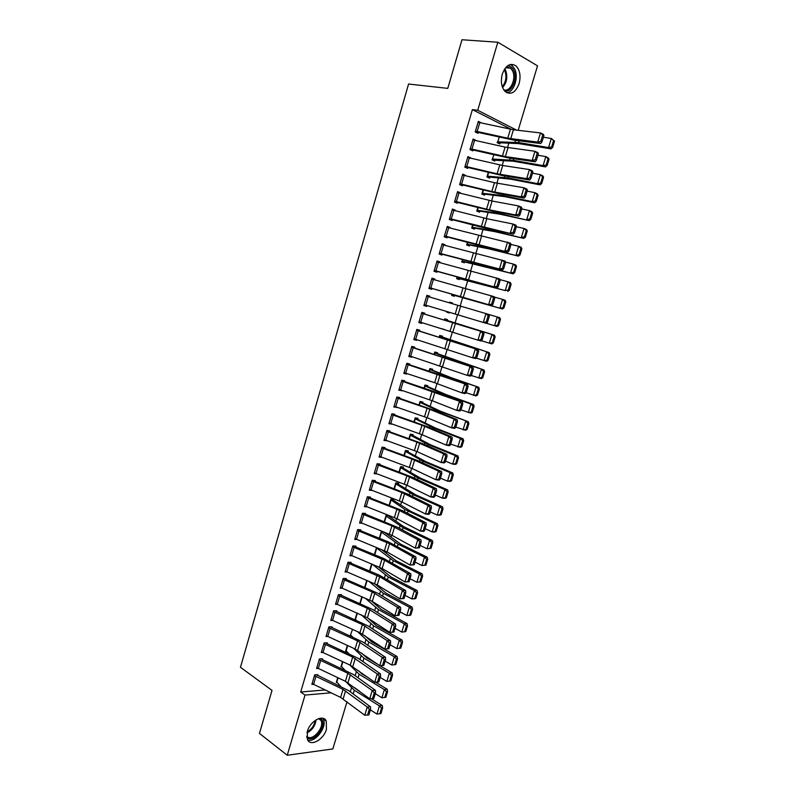 <?xml version="1.0" encoding="UTF-8"?>
<svg xmlns="http://www.w3.org/2000/svg" width="795" height="795" viewBox="0 0 795 795"><rect width="100%" height="100%" fill="white"/><g stroke="black" fill="none" stroke-linecap="round" stroke-linejoin="round"><path stroke-width="1.19" d="M307.307 731.529C310.08 720.986 323.187 713.89 326.268 721.055L326.447 729.244C323.734 739.648 310.597 746.962 307.456 739.608L307.307 731.529M502.281 74.124C505.849 65.091 510.469 62.388 516.134 66.025C519.97 70.258 520.964 76.111 519.115 83.594C515.538 92.667 510.887 95.321 505.153 91.544C501.426 87.351 500.472 81.547 502.281 74.124M376.591 585.388L376.79 584.732M381.391 569.359L381.719 568.256M386.191 553.29L386.658 551.73M391.021 537.172L391.617 535.144M395.85 521.003L396.596 518.519M400.71 504.775L401.584 501.834M405.569 488.508L406.593 485.089M410.459 472.18L411.621 468.295M415.348 455.813L416.659 451.451M420.267 439.387L421.708 434.547M425.196 422.91L426.786 417.594M430.135 406.384L431.874 400.581M435.094 389.798L436.972 383.508M440.072 373.163L442.099 366.386M445.061 356.478L447.237 349.214M450.069 339.743L452.385 331.982M455.088 322.959L457.562 314.691M460.156 306.025L462.65 297.668M465.343 288.655L467.708 280.744M470.56 271.224L472.786 263.771M475.788 253.734L477.884 246.738M481.045 236.185L482.992 229.646M486.302 218.585L488.12 212.504M491.588 200.926L493.268 195.312M496.885 183.208L498.425 178.06M502.202 165.43L503.603 160.749M507.538 147.592L508.79 143.388M346.978 701.806L332.847 748.95L287.253 755.25L305.022 695.078L331.038 692.823M287.253 755.25L259.458 733.417L272.019 690.398L240.458 667.283L408.58 84.022L447.784 88.384L461.984 39.75L497.819 42.234L537.519 65.826L518.191 130.32M341.9 666.876L340.926 666.935L342.526 661.589L341.164 666.16M319.163 659.731L347.852 673.256L372.229 690.517L375.488 690.388L353.626 674.617L322.7 659.8L322.502 658.757L319.401 658.926L316.569 668.496L318.02 668.406M351.301 635.632L350.247 635.672L352.503 629.392M331.714 627.623L331.952 626.818L328.872 626.897L326.02 636.527L327.62 636.477M360.413 603.862L359.887 603.425L361.884 596.697L359.807 603.594M341.224 595.485L341.462 594.68L338.402 594.67L335.53 604.359L337.328 604.349M371.623 563.933L369.516 571.029L371.653 563.943M345.338 571.178L347.773 563.069L379.682 576.753L402.439 590.397L405.649 590.536L378.977 574.994L351.241 563.367L351.032 562.343L347.981 562.244L345.1 571.993L347.137 572.042M381.848 531.13L379.275 538.245M384.084 532.024L400.849 544.257L427.193 557.166L427.73 559.263L426.647 559.263L424.868 565.136L425.951 565.126L427.73 559.263M354.977 538.603L357.412 530.434L389.58 543.681L412.645 556.589L415.835 556.818L388.815 542.091L360.88 530.822L360.662 529.798L357.631 529.609L354.729 539.417L357.074 539.547M393.614 500.075L393.853 499.27L390.971 499.002L389.113 505.262M367.101 497.591L396.874 509.217L422.91 522.554L426.09 522.881L402.697 510.748L370.569 498.077L370.361 497.054L367.34 496.766L364.428 506.644L367.161 506.872M403.224 467.867L403.463 467.053L400.601 466.695L399.001 472.071M379.861 464.926L380.109 464.101L377.118 463.724L374.177 473.661L377.198 473.939M410.24 434.348L412.913 435.461L413.132 434.646L410.29 434.189L408.958 438.661M384.243 439.635L386.728 431.307L416.918 442.129L443.65 453.816L446.79 454.333L422.761 443.729L389.699 431.784L389.928 430.94L386.946 430.463L383.995 440.46L387.036 440.688M419.939 401.813L422.642 402.856L422.861 402.031L420.038 401.485L418.975 405.043M399.557 398.404L399.805 397.57L396.844 396.993L393.873 407.06L396.944 407.229M432.401 370.033L432.649 369.208L429.847 368.572L429.062 371.205M409.495 364.826L409.743 363.981L406.802 363.315L403.81 373.441L406.752 374.077L406.911 373.561M439.506 336.126L442.278 337.02L442.497 336.186L439.715 335.45L439.208 337.15M414.066 338.759L416.6 330.273L478.361 349.81L419.522 331.038L419.74 330.183L416.828 329.418L413.817 339.604L416.739 340.349L416.938 339.674M449.632 302.15L452.415 302.965L449.642 302.13L449.423 302.865M452.415 302.965L452.196 303.68M449.622 312.316L449.433 312.952L446.661 312.147L446.85 311.491M426.905 295.323L429.817 296.167L426.915 295.303L423.884 305.558L426.786 306.393L427.034 305.568M429.817 296.167L429.568 297.012M456.837 277.982L459.659 278.747L459.391 279.572L456.628 278.677L457.125 277.028M437.002 261.167L439.943 261.933L437.071 260.959L434.01 271.284L436.902 272.228L437.151 271.373M439.943 261.933L439.744 262.628M469.656 245.148L469.408 245.993L466.665 244.989L467.45 242.366L466.923 244.145M447.168 226.804L450.139 227.479L447.287 226.406L444.216 236.791L447.078 237.844L447.327 236.98L444.365 236.274M450.139 227.479L449.98 228.026M479.743 211.351L479.484 212.195L476.771 211.092L477.855 207.475M457.393 192.211L460.404 192.807L457.572 191.625L454.472 202.079L457.324 203.232L457.572 202.367M489.889 177.335L489.631 178.179L486.938 176.987L488.319 172.356L487.186 176.132M467.689 157.39L470.739 157.897L467.917 156.615L464.807 167.139L467.629 168.401L467.887 167.526L464.856 166.99M500.095 143.1L499.836 143.955L497.163 142.653L518.668 143.607L550.975 148.874L548.56 147.552L518.608 142.563L497.422 141.798M497.451 141.798L497.163 142.653M480.021 122.619L481.134 122.768L478.342 121.377L475.201 131.97L478.004 133.331L478.272 132.457L475.321 132.03M511.433 129.446L472.399 109.611L300.709 691.998L325.056 689.961M473.095 150.017L508.353 157.937L535.154 161.792L532.183 160.421L534.936 151.279L505.083 147.115L472.886 139.91L475.927 140.367L473.124 139.026L469.994 149.589L472.806 150.891L473.065 150.017L470.014 149.53M492.065 159.755L495.007 160.242L494.728 161.097L492.045 159.845L493.953 154.796M462.531 174.83L465.562 175.377L462.74 174.145L459.629 184.639L462.461 185.841L462.72 184.967L459.709 184.39M484.801 194.368L484.553 195.212L481.85 194.069L483.072 189.945M452.276 209.532L455.267 210.168L452.415 209.045L449.334 219.47L452.186 220.563L452.444 219.698L449.463 219.032M474.685 228.274L474.436 229.119L471.713 228.076L472.647 224.945M442.08 244.015L445.031 244.741L442.169 243.707L439.108 254.072L441.98 255.066L442.229 254.201M445.031 244.741L444.852 245.357M464.638 261.972L464.389 262.807L461.647 261.863L462.65 259.826M431.953 278.27L434.875 279.085L431.983 278.161L428.942 288.446L431.834 289.34L432.083 288.486M434.875 279.085L434.646 279.85M454.601 285.494L457.393 286.27L454.581 285.564M454.651 295.452L454.402 296.287L451.64 295.442L451.987 294.269M421.608 313.24L483.688 332.181L424.54 314.065L424.769 313.2L421.867 312.385L418.836 322.611L421.757 323.396L421.976 322.651M447.197 320.435L447.446 319.6L444.673 318.815L444.425 319.65M444.484 329.547L441.722 328.703M411.562 347.236L473.055 367.37L414.513 347.962L414.732 347.107L411.81 346.391L408.799 356.548L411.74 357.243L411.909 356.647M437.32 353.556L437.568 352.722L434.766 352.036L434.12 354.202M404.516 381.64L404.764 380.805L401.813 380.179L398.832 390.275L401.912 390.425M424.808 385.466L427.531 386.479L427.75 385.645L424.928 385.048L424.013 388.149L424.689 385.873M394.608 415.109L394.857 414.274L391.885 413.758L388.924 423.785L391.985 423.993M417.743 419.174L417.991 418.359L415.159 417.862L413.957 421.877M381.779 447.953L411.88 458.983L438.442 471.087L441.593 471.554L417.723 460.563L384.79 448.38L385.009 447.545L382.027 447.118L379.076 457.085L382.107 457.344M408.054 451.689L408.292 450.874L405.44 450.467L403.969 455.386M371.981 481.094L401.863 492.532L428.068 505.451L431.238 505.829L407.686 494.073L375.449 481.621L375.23 480.597L372.219 480.269L369.297 490.177L372.289 490.475M398.414 483.996L398.653 483.191L395.781 482.873L394.052 488.687L395.542 483.678M365.263 514.266L365.501 513.451L362.48 513.212L359.569 523.06L362.093 523.229M388.556 515.259L386.181 515.081L384.184 521.778M389.033 515.448L388.834 516.104L403.741 526.668L432.271 540.421L432.818 542.488L431.745 542.468L429.956 548.351L431.029 548.361L432.818 542.488M350.148 554.92L352.583 546.781L384.621 560.236L407.537 573.523L410.737 573.702L383.886 558.567L356.051 547.119L355.842 546.095L352.801 545.946L349.909 555.735L352.086 555.814M376.532 547.477L374.385 554.662L376.433 547.894L393.197 560.644L419.422 573.901L422.135 573.861L422.652 575.987L421.569 576.007L419.8 581.851L420.883 581.831L422.652 575.987M344.464 580.042L342.059 588.151L340.568 587.406L342.963 579.307L372.169 591.887L397.361 607.221L400.581 607.31L377.963 593.328L346.451 579.565L346.242 578.531L343.182 578.482L340.31 588.201L342.218 588.221M366.734 580.34L364.647 587.336L366.763 580.35M336.464 611.574L336.702 610.769L333.622 610.808L330.77 620.468L332.459 620.438M356.021 619.941L355.305 619.951M356.657 620.547L355.186 619.186L357.025 613.005L354.977 619.802M325.374 644.546L323.009 652.556L321.548 651.751L323.913 643.751L352.682 657.077L377.228 673.971L380.477 673.882L358.466 658.459L327.421 643.851L327.212 642.807L324.122 642.936L321.289 652.536L322.81 652.466M346.59 651.274L345.577 651.324L347.335 645.441M317.563 675.442L317.791 674.647L314.681 674.866L311.869 684.406L313.25 684.296M337.219 682.438L336.295 682.507L337.726 677.688L336.524 681.732M300.709 691.998L305.022 695.078M472.399 109.611L477.725 110.286L497.819 42.234M516.611 130.142L477.725 110.286M423.894 305.519L426.786 306.393M446.671 312.117L449.433 312.952M418.876 322.482L421.757 323.396M443.024 329.1L444.475 329.557M413.877 339.385L416.739 340.349M408.898 356.24L411.74 357.243M403.93 373.044L406.752 374.077M398.971 389.788L401.783 390.872M394.042 406.484L396.834 407.597M389.123 423.129L391.895 424.282M384.214 439.715L386.976 440.907M379.821 456.469L382.067 457.483M376.333 473.611L377.178 474.009M475.47 131.086L478.103 122.261L513.401 129.764L540.471 132.934L543.432 134.385L543.909 135.538L542.727 134.961L540.779 141.391L541.961 141.957L543.909 135.538M475.49 131.095L507.757 138.191L537.708 142.116L540.67 143.537L513.689 140.109L478.292 132.457M540.779 141.391L537.708 142.116L540.471 132.934L542.727 134.961M540.67 143.537L541.961 141.957M551.66 146.916L552.614 147.443L554.542 141.103L553.578 140.566L551.66 146.916L548.56 147.552L551.313 138.489L543.392 137.227M553.578 140.566L551.313 138.489L554.542 141.103M552.614 147.443L550.975 148.874M537.181 153.306L534.936 151.279L537.907 152.67L538.374 153.862L537.181 153.306L535.244 159.715L536.436 160.262L538.374 153.862M470.262 148.705L505.372 156.595L532.183 160.421L535.244 159.715M535.154 161.792L536.436 160.262M467.659 157.489L502.708 165.509L529.42 169.554L532.402 170.895L532.849 172.127L531.656 171.591L529.728 177.981L530.921 178.507L532.849 172.127M467.689 157.499L465.095 166.264L497.114 173.807L526.678 178.676L529.659 179.988L503.026 175.695L467.917 167.526M529.728 177.981L526.678 178.676L529.42 169.554L531.656 171.591M529.659 179.988L530.921 178.507M495.007 160.242L513.381 161.226L545.509 166.9L543.084 165.638L513.292 160.292L492.681 159.04M546.165 165.012L547.139 165.519L549.057 159.199L548.083 158.692L546.165 165.012L543.084 165.638L545.817 156.605L537.957 155.244M548.083 158.692L545.817 156.605L548.232 157.887L549.057 159.199M547.139 165.519L545.509 166.9M486.987 176.808L510.469 179.143L540.063 184.867L537.629 183.665L507.995 177.951L487.216 176.132M540.699 183.049L541.673 183.536L543.581 177.235L542.617 176.748L540.699 183.049L537.629 183.665L540.352 174.661L532.531 173.201M542.617 176.748L540.352 174.661L542.776 175.884L543.581 177.235M541.673 183.536L540.063 184.867M507.399 65.935C510.062 65.776 512.169 67.227 513.699 70.308C518.062 78.645 511.414 93.502 504.487 90.839M503.682 89.746C510.132 92.767 516.68 78.755 512.527 70.854L510.638 68.201L506.355 66.859M506.952 92.806C514.077 91.902 518.867 77.234 514.683 69.085L512.318 65.776L510.281 64.474M501.347 80.474L501.913 75.535M320.246 718.233L320.802 718.61C328.216 723.847 314.065 743.772 307.109 737.79L306.791 737.521M306.661 736.289L307.089 736.677C312.654 741.616 324.936 727.018 320.902 720.35L319.083 718.491M307.685 740.036C315.456 743.027 327.689 726.312 323.207 718.948L322.83 718.302M462.481 175.019L494.46 182.681L523.925 187.769L526.916 189.061L527.353 190.333L526.151 189.816L524.233 196.186L525.435 196.683L527.353 190.333M459.888 183.764L491.817 191.535L521.182 196.862L524.183 198.114L497.73 193.404L462.75 184.977M524.233 196.186L521.182 196.862L523.925 187.769L526.151 189.816M524.183 198.114L525.435 196.683M459.003 192.877L456.419 201.602L454.76 201.214L457.334 192.499L492.085 201.016L518.449 205.925L521.45 207.157L521.868 208.469L520.665 207.982L518.757 214.322L519.96 214.809L521.868 208.469M454.581 201.741L492.443 211.053L518.728 216.19L515.716 214.988L518.449 205.925L520.665 207.982M456.419 201.602L489.432 209.86L515.716 214.988L518.757 214.322M518.728 216.19L519.96 214.809M481.919 193.801L505.203 196.693L534.628 202.775L532.183 201.632L502.718 195.56L482.098 193.215L483.102 189.945M535.254 201.026L536.228 201.483L538.135 195.212L537.162 194.745L535.254 201.026L532.183 201.632L534.906 192.658L527.115 191.108M537.162 194.745L534.906 192.658L537.341 193.821L538.135 195.212M536.228 201.483L534.628 202.775M476.871 210.745L499.956 214.183L529.222 220.622L497.451 213.11L477.02 210.248M529.818 218.943L530.802 219.38L532.7 213.12L531.716 212.682L529.818 218.943L526.757 219.539L529.47 210.595L521.729 208.946M531.716 212.682L529.47 210.595L531.925 211.699L532.7 213.12M530.802 219.38L529.222 220.622M452.156 209.91L486.798 218.685L512.994 224.021L516.005 225.204L516.412 226.555L515.2 226.078L513.292 232.398L514.504 232.865L516.412 226.555M449.592 218.595L513.282 234.197L487.176 228.642L452.474 219.708M513.292 232.398L510.271 233.044L512.994 224.021L515.2 226.078M513.282 234.197L514.504 232.865M471.842 227.628L494.719 231.623L523.826 238.411L492.204 230.6L471.991 227.231L472.667 224.955M524.412 236.801L525.396 237.208L527.284 230.977L526.3 230.56L524.412 236.801L521.351 237.387L524.054 228.473L516.353 226.734M526.3 230.56L524.054 228.473L526.519 229.517L527.284 230.977M525.396 237.208L523.826 238.411M444.465 235.926L447.058 227.281L510.569 243.181L510.966 244.572L509.754 244.125L507.856 250.425L509.068 250.862L510.966 244.572M444.494 235.936L507.866 252.144L481.929 246.172L447.356 236.98M507.856 250.425L504.835 251.051L507.548 242.058L509.754 244.125M507.866 252.144L509.068 250.862M466.824 244.472L489.501 248.994L518.449 256.139L486.977 248.04L466.943 244.154M519.016 254.599L520.01 254.986L521.888 248.765L520.894 248.378L519.016 254.599L515.965 255.175L518.658 246.291L510.927 244.433M520.894 248.378L518.658 246.291L521.142 247.275L521.888 248.765M520.01 254.986L518.449 256.139M439.357 253.208L441.941 244.582L505.153 261.098L505.541 262.529L504.328 262.102L502.43 268.382L503.642 268.799L505.541 262.529M439.287 253.456L502.46 270.042L499.419 268.988L502.122 260.025L504.328 262.102M439.387 253.217L499.419 268.988L502.43 268.382M502.46 270.042L503.642 268.799M461.825 261.247L513.093 273.808L481.76 265.411L462.263 261.108M513.63 272.337L514.633 272.695L516.511 266.504L515.518 266.136L513.63 272.337L510.599 272.904L513.282 264.049L505.411 262.052M515.518 266.136L513.282 264.049L515.776 264.983L516.511 266.504M514.633 272.695L513.093 273.808M436.813 261.823L499.767 278.966L500.135 280.426L498.912 280.019L497.024 286.279L498.246 286.677L500.135 280.426M434.219 270.578L497.074 287.87L494.023 286.876L496.716 277.942L498.912 280.019M436.833 261.833L434.289 270.429L494.023 286.876L497.024 286.279M497.074 287.87L498.246 286.677M459.659 278.747L505.242 290.572L456.887 277.833M508.273 290.016L509.277 290.354L511.145 284.183L510.151 283.835L508.273 290.016L505.242 290.572L507.916 281.748L499.926 279.611M510.151 283.835L507.916 281.748L510.42 282.623L511.145 284.183M509.277 290.354L507.757 291.417M431.725 279.015L494.391 296.764L494.738 298.264L493.516 297.877L491.638 304.117L492.86 304.495L494.738 298.264M429.171 287.651L491.708 305.638L488.647 304.694L491.33 295.79L493.516 297.877M431.755 279.025L429.221 287.601L488.647 304.694L491.638 304.117M491.708 305.638L492.86 304.495M451.868 294.657L502.43 308.977L452.007 294.279M502.937 307.635L503.941 307.953L505.809 301.802L504.795 301.474L502.937 307.635L499.906 308.182L502.579 299.387L494.47 297.121M504.795 301.474L502.579 299.387L505.093 300.202L505.809 301.802M503.941 307.953L502.43 308.977M424.132 304.704L426.686 296.157L489.024 314.502L489.372 316.042L488.14 315.685L486.272 321.896L487.494 322.253L489.372 316.042M487.494 322.253L486.351 323.346L483.29 322.462L485.964 313.588L488.14 315.685M424.162 304.714L483.29 322.462L486.272 321.896M498.624 325.493L500.482 319.361L499.469 319.063L497.61 325.205L498.624 325.493L497.133 326.467L486.421 323.287M497.61 325.205L494.589 325.741L497.253 316.966L489.044 314.562M499.469 319.063L497.253 316.966L499.777 317.732L500.482 319.361M424.54 314.065L421.628 313.16M482.148 339.952L481.025 341.005L477.944 340.161L480.617 331.316L482.784 333.423L480.915 339.614L482.148 339.952L484.016 333.771L482.784 333.423M421.638 313.24L419.114 321.766L477.944 340.161L480.915 339.614M484.016 333.771L483.688 332.181M493.317 342.973L495.176 336.861L494.152 336.583L492.304 342.705L493.317 342.973L491.847 343.907L481.323 340.727M492.304 342.705L489.293 343.231L491.946 334.496L444.445 319.66M494.152 336.583L491.946 334.496L494.48 335.202L495.176 336.861M444.445 319.58L494.48 335.202M419.522 331.038L416.62 330.094M476.821 357.591L475.708 358.595L472.618 357.81L475.281 348.995L477.447 351.102L475.579 357.273L476.821 357.591L478.679 351.43L477.447 351.102M414.086 338.769L472.618 357.81L475.579 357.273M478.679 351.43L478.361 349.81M488.031 360.403L489.879 354.312L488.865 354.053L487.007 360.155L488.031 360.403L486.57 361.288L476.235 358.118M439.228 337.159L439.486 336.295L489.203 352.612L489.879 354.312M442.278 337.02L489.203 352.612M487.007 360.155L484.016 360.672L486.649 351.956L488.865 354.053M414.513 347.962L411.631 346.978M471.505 375.18L470.411 376.134L467.311 375.399L469.964 366.604L472.121 368.721L470.262 374.882L471.505 375.18L473.363 369.029L472.121 368.721M411.581 347.246L409.077 355.713L467.311 375.399L470.262 374.882M473.363 369.029L473.055 367.37M482.764 377.774L484.612 371.702L483.579 371.464L481.74 377.546L482.764 377.774L481.323 378.619L471.177 375.469M434.527 352.871L453.389 359.996L483.946 369.963L484.612 371.702M434.597 352.622L483.946 369.963M481.74 377.546L478.749 378.052L481.382 369.367L483.579 371.464M406.553 364.16L467.768 384.879L443.093 375.846L406.652 363.812M466.208 392.7L465.135 393.614L462.024 392.919L464.668 384.164L466.824 386.291L464.966 392.422L466.208 392.7L468.066 386.569L466.824 386.291M406.583 364.17L404.079 372.607L434.676 382.713L462.024 392.919L464.966 392.422M468.066 386.569L467.768 384.879M477.517 395.085L479.355 389.033L478.322 388.815L476.483 394.877L477.517 395.085L476.086 395.89L466.138 392.76M429.598 369.397L448.281 377.009L478.699 387.254L479.355 389.033M429.697 369.069L450.894 377.565L478.699 387.254M476.483 394.877L473.502 395.373L476.125 386.718L478.322 388.815M401.564 381.024L462.501 402.33L437.985 392.899L401.694 380.586M460.931 410.16L459.868 411.035L456.757 410.389L459.391 401.664L461.537 403.79L459.689 409.912L460.931 410.16L462.779 404.059L461.537 403.79M401.594 381.034L399.1 389.441L432.331 400.76L456.757 410.389L459.689 409.912M462.779 404.059L462.501 402.33M472.29 412.337L474.118 406.305L473.075 406.116L471.246 412.148L472.29 412.337L470.869 413.102L461.001 409.952M471.246 412.148L468.275 412.645L470.878 404.019L443.193 393.972L424.709 385.883M473.075 406.116L470.878 404.019L473.472 404.496L474.118 406.305M427.531 386.479L445.826 394.479L473.472 404.496M394.121 406.215L396.625 397.848L427.044 408.262L454.124 419.104L457.244 419.72L432.897 409.902L396.755 397.311M455.674 427.571L454.631 428.396L451.5 427.809L454.124 419.104L456.26 421.241L454.422 427.332L455.674 427.571L457.513 421.489L456.26 421.241M394.141 406.225L427.243 417.772L451.5 427.809L454.422 427.332M457.513 421.489L457.244 419.72M467.072 429.538L468.891 423.516L467.848 423.347L466.029 429.37L467.072 429.538L465.671 430.254L455.823 427.074M418.995 405.053L419.82 402.31L438.125 410.876L468.265 421.688L468.891 423.516M422.642 402.856L440.758 411.333L468.265 421.688M466.029 429.37L463.058 429.857L465.661 421.251L467.848 423.347M391.647 414.592L421.976 425.226L448.877 436.495L452.007 437.051L427.819 426.845L391.826 413.976M450.437 444.922L449.404 445.707L446.263 445.16L448.877 436.495L451.013 438.631L449.175 444.703L450.437 444.922L452.266 438.86L451.013 438.631M389.172 422.95L422.165 434.736L446.263 445.16L449.175 444.703M452.266 438.86L452.007 437.051M461.875 446.681L463.694 440.678L462.64 440.539L460.822 446.532L461.875 446.681L460.484 447.356L450.666 444.147M414.911 418.677L433.066 427.73L460.454 438.433L463.078 438.81L463.694 440.678M415.079 418.1L435.72 428.137L463.078 438.81M460.822 446.532L457.86 447.009L460.454 438.433L462.64 440.539M389.699 431.784L386.907 430.592M445.21 462.213L444.186 462.948L441.046 462.461L443.65 453.816L445.776 455.962L443.948 462.014L445.21 462.213L447.038 456.171L445.776 455.962M384.263 439.645L417.107 451.649L441.046 462.461L443.948 462.014M447.038 456.171L446.79 454.333M456.688 463.763L458.496 457.791L457.453 457.662L455.634 463.644L456.688 463.763L455.316 464.399L452.683 464.101L445.528 461.16M410.041 435.004L428.028 444.534L455.267 455.565L457.9 455.883L458.496 457.791M412.913 435.461L430.691 444.882L457.9 455.883M455.634 463.644L452.683 464.101L455.267 455.565L457.453 457.662M384.79 448.38L382.007 447.158M440.003 479.455L438.999 480.14L435.839 479.703L438.442 471.087L440.559 473.244L438.741 479.276L440.003 479.455L441.821 473.423L440.559 473.244M379.324 456.26L412.068 468.503L435.839 479.703L438.741 479.276M441.821 473.423L441.593 471.554M451.52 480.796L453.329 474.834L452.276 474.734L450.467 480.697L451.52 480.796L450.169 481.392L447.515 481.144L440.4 478.113M405.192 451.282L423.01 461.279L450.099 472.637L452.743 472.906L453.329 474.834M405.42 450.536L425.673 461.577L452.743 472.906M450.467 480.697L447.515 481.144L450.099 472.637L452.276 474.734M376.87 464.548L406.861 475.788L433.245 488.299L436.405 488.716L412.694 477.348L377.277 463.743M434.805 496.637L433.822 497.282L430.661 496.885L433.245 488.299L435.362 490.455L433.543 496.478L434.805 496.637L436.624 490.624L435.362 490.455M376.89 464.558L374.445 472.836L407.04 485.298L430.661 496.885L433.543 496.478M436.624 490.624L436.405 488.716M446.373 497.769L448.181 491.837L447.118 491.747L445.319 497.69L446.373 497.769L445.031 498.326L442.378 498.137L435.302 495.017M399.02 472.071L400.382 467.51L418.001 477.974L444.942 489.65L447.595 489.859L448.181 491.837M400.64 466.695L420.674 478.212L447.595 489.859M445.319 497.69L442.378 498.137L444.942 489.65L447.118 491.747M375.002 481.432L372.646 480.319M429.638 513.759L428.664 514.355L425.494 514.007L428.068 505.451L430.175 507.627L428.366 513.62L429.638 513.759L431.447 507.767L430.175 507.627M369.536 489.352L402.031 502.052L425.494 514.007L428.366 513.62M431.447 507.767L431.238 505.829M441.245 514.693L443.044 508.77L441.97 508.711L440.182 514.633L441.245 514.693L439.913 515.2L437.25 515.071L430.204 511.871M440.182 514.633L437.25 515.071L439.804 506.614L413.003 494.609L395.562 483.688M441.97 508.711L439.804 506.614L442.467 506.773L443.044 508.77M396.079 482.903L415.696 494.808L442.467 506.773M370.142 497.889L367.996 496.825M424.48 530.822L423.516 531.388L420.336 531.08L422.91 522.554L425.017 524.73L423.208 530.702L424.48 530.822L426.279 524.859L425.017 524.73M364.666 505.819L397.033 518.738L420.336 531.08L423.208 530.702M426.279 524.859L426.09 522.881M436.127 531.557L437.916 525.654L436.853 525.614L435.064 531.517L436.127 531.557L434.815 532.034L432.132 531.944L425.136 528.665M389.133 505.272L390.762 499.817L404.943 509.516L434.686 523.517L437.359 523.627L437.916 525.654M391.498 499.051L410.737 511.344L437.359 523.627M435.064 531.517L432.132 531.944L434.686 523.517L436.853 525.614M362.242 514.037L391.895 525.863L417.772 539.596L420.953 539.875L397.719 527.373L363.315 513.282M419.343 547.834L415.209 548.103L417.772 539.596L419.859 541.783L418.061 547.735L419.343 547.834L421.141 541.892L419.859 541.783M359.817 522.236L392.054 535.383L415.209 548.103L418.061 547.735M421.141 541.892L420.953 539.875M431.029 548.361L427.034 548.769L420.078 545.4M385.943 515.875L403.065 527.731L429.588 540.361L432.271 540.421M386.887 515.13L388.854 516.114M429.956 548.351L427.034 548.769L429.588 540.361L431.745 542.468M360.443 530.623L358.634 529.669M414.215 564.788L410.091 565.056L412.645 556.589L414.732 558.776L412.943 564.708L414.215 564.788L416.014 558.865L414.732 558.776M354.997 538.613L387.095 551.969L410.091 565.056L412.943 564.708M416.014 558.865L415.835 556.818M425.951 565.126L421.956 565.543L415.03 562.085M381.173 531.905L398.126 544.217L424.5 557.166L427.193 557.166M383.498 531.795L384.094 532.094M424.868 565.136L421.956 565.543L424.5 557.166L426.647 559.263M355.623 546.92L353.934 546.006M409.107 581.692L404.983 581.96L407.537 573.523L409.614 575.709L407.825 581.632L409.107 581.692L410.896 575.789L409.614 575.709M350.178 554.93L382.147 568.505L404.983 581.96L407.825 581.632M410.896 575.789L410.737 573.702M420.883 581.831L416.898 582.258L410.011 578.72M381.332 549.434L395.93 560.644L422.135 573.861M419.8 581.851L416.898 582.258L419.422 573.901L421.569 576.007M350.814 563.168L349.243 562.284M404.019 598.536L399.905 598.814L402.439 590.397L404.516 592.593L402.737 598.496L404.019 598.536L405.798 592.653L404.516 592.593M345.368 571.198L377.218 584.981L399.905 598.814L402.737 598.496M405.798 592.653L405.649 590.536M415.835 598.476L417.604 592.653L416.51 592.692L414.742 598.526L415.835 598.476L414.573 598.794L411.85 598.913L405.003 595.306M414.742 598.526L411.85 598.913L414.374 590.596L388.288 577.021L372.139 564.152M416.51 592.692L414.374 590.596L417.087 590.496L417.604 592.653M378.082 566.616L391.031 576.971L417.087 590.496M346.024 579.356L344.553 578.502M398.951 615.33L394.837 615.608L397.361 607.221L399.438 609.427L397.659 615.3L398.951 615.33L400.72 609.457L399.438 609.427M342.059 588.151L372.308 601.408L394.837 615.608L397.659 615.3M400.72 609.457L400.581 607.31M410.806 615.072L412.565 609.268L411.472 609.328L409.713 615.141L410.806 615.072L409.554 615.35L406.821 615.519L400.004 611.832M409.713 615.141L406.821 615.519L409.336 607.221L383.389 593.348L368.701 581.175M411.472 609.328L409.336 607.221L412.068 607.082L412.565 609.268M374.644 583.689L386.141 593.249L412.068 607.082M339.674 596.25L337.279 604.329L335.788 603.564L338.183 595.495L367.27 608.264L392.303 623.986L395.532 624.035L373.064 609.695L339.863 594.68M393.893 632.065L389.779 632.353L392.303 623.986L394.37 626.202L392.601 632.055L393.893 632.065L395.662 626.212L394.37 626.202M337.279 604.329L367.409 617.794L389.779 632.353L392.601 632.055M395.662 626.212L395.532 624.035M405.788 631.618L407.537 625.834L406.444 625.913L404.685 631.707L405.788 631.618L401.803 632.075L395.026 628.308M404.685 631.707L401.803 632.075L404.307 623.807L378.5 609.626L365.114 598.088M406.444 625.913L404.307 623.807L407.05 623.608L407.537 625.834M371.166 600.762L381.272 609.477L407.05 623.608M333.383 611.613L362.391 624.582L387.264 640.7L390.494 640.7L368.184 626.003L335.182 610.789M388.854 648.75L384.75 649.038L387.264 640.7L389.321 642.917L387.553 648.76L388.854 648.75L390.613 642.917L389.321 642.917M331.008 619.663L359.956 632.731L384.75 649.038L387.553 648.76M390.613 642.917L390.494 640.7M400.789 648.104L402.528 642.34L401.435 642.44L399.686 648.213L400.789 648.104L396.804 648.581L390.067 644.725M399.686 648.213L396.804 648.581L399.309 640.333L373.64 625.854L361.387 614.923M401.435 642.44L399.309 640.333L402.061 640.084L402.528 642.34M368.015 618.192L376.413 625.655L402.061 640.084M326.258 635.732L328.653 627.722L357.531 640.859L382.236 657.366L385.476 657.316L363.315 642.251L330.511 626.857M383.826 665.375L379.732 665.673L382.236 657.366L384.283 659.582L382.524 665.405L383.826 665.375L385.585 659.562L384.283 659.582M326.278 635.742L355.107 648.978L379.732 665.673L382.524 665.405M385.585 659.562L385.476 657.316M395.801 664.541L397.54 658.797L396.437 658.916L394.688 664.67L395.801 664.541L391.826 665.027L385.118 661.092M352.801 637.153L350.794 635.125M394.688 664.67L391.826 665.027L394.31 656.809L368.781 642.022L357.561 631.657M396.437 658.916L394.31 656.809L397.073 656.511L397.54 658.797M364.915 635.722L371.573 641.774L397.073 656.511M327.003 643.622L325.841 642.867M378.817 681.951L374.723 682.249L377.228 673.971L379.265 676.197L377.516 682.001L378.817 681.951L380.566 676.157L379.265 676.197M323.009 652.556L350.267 665.177L374.723 682.249L377.516 682.001M380.566 676.157L380.477 673.882M389.719 681.077L390.832 680.927L392.571 675.203L391.458 675.343L389.719 681.077L386.857 681.424L380.189 677.41M348.866 653.679L345.815 650.548L347.355 645.451M386.857 681.424L389.341 673.236L363.951 658.151L353.636 648.313M391.458 675.343L389.341 673.236L392.114 672.888L392.571 675.203M361.646 653.152L366.743 657.853L378.45 664.789M379.94 665.663L392.114 672.888M322.283 659.562L321.18 658.826M373.829 698.477L369.735 698.775L372.229 690.517L374.266 692.753L372.517 698.537L373.829 698.477L375.578 692.703L374.266 692.753M319.183 659.741L316.827 667.721L345.437 681.315L369.735 698.775L372.517 698.537M375.578 692.703L375.488 690.388M384.76 697.434L385.873 697.265L387.612 691.551L386.499 691.71L384.76 697.434L381.908 697.771L375.28 693.677M344.861 670.125L341.184 666.17M381.908 697.771L384.382 689.603L359.131 674.22L349.641 664.888M386.499 691.71L384.382 689.603L387.165 689.205L387.612 691.551M358.227 670.483L361.934 673.872L369.019 678.175M375.667 682.219L387.165 689.205M314.452 675.661L343.033 689.374L367.25 707.023L370.52 706.844L348.806 690.716L316.529 674.736M368.85 714.944L364.766 715.252L367.25 707.023L369.287 709.259L367.538 715.023L368.85 714.944L370.589 709.19L369.287 709.259M312.097 683.611L340.628 697.414L364.766 715.252L367.538 715.023M370.589 709.19L370.52 706.844M379.821 713.731L380.944 713.542L382.663 707.848L381.55 708.027L379.821 713.731L376.969 714.059L370.381 709.895M340.807 686.502L336.543 681.742M376.969 714.059L379.434 705.92L354.322 690.239L345.587 681.385M381.55 708.027L379.434 705.92L382.236 705.473L382.663 707.848M354.679 687.715L360.085 691.69M371.354 698.706L382.236 705.473M510.43 129.247L507.757 138.191M513.401 129.764L510.718 138.718M479.802 122.569L477.189 131.413M518.608 142.563L519.145 140.804M515.021 142.176L515.567 140.347M497.809 141.838L499.23 137.088M472.886 139.91L470.282 148.705M505.083 147.115L502.42 156.029M508.045 147.661L505.372 156.595M474.575 140.238L471.972 149.043M499.767 164.923L497.114 173.807M502.708 165.509L500.045 174.403M469.368 157.837L466.774 166.622M513.292 160.292L513.769 158.712M509.724 159.835L510.211 158.205M507.995 177.951L508.412 176.57M504.457 177.434L504.885 175.993M487.574 176.182L488.687 172.445M504.755 68.807L505.58 70.208C507.886 76.807 506.882 82.591 502.579 87.559M502.271 86.734C506.077 81.845 506.892 76.4 504.716 70.397L504.269 69.562M316.062 719.853C315.277 725.835 312.246 730.178 306.959 732.891M307.208 731.877C311.61 729.323 314.283 725.497 315.217 720.409M462.501 175.029L459.917 183.774M494.46 182.681L491.817 191.535M497.382 183.287L494.728 192.161M464.181 175.387L461.587 184.142M489.173 200.37L486.53 209.204M492.085 201.016L489.432 209.86M502.718 195.56L503.076 194.358M499.2 194.974L499.568 193.732M482.486 193.274L483.449 190.035M477.05 210.248L477.875 207.475M497.451 213.11L497.759 212.086M493.953 212.464L494.271 211.41M477.407 210.317L478.222 207.565M452.186 209.92L449.622 218.605M483.897 218.009L481.273 226.804M486.798 218.685L484.155 227.499M453.846 210.307L451.272 219.003M492.204 230.6L492.453 229.765M488.736 229.894L488.995 229.03M472.339 227.3L473.015 225.045M478.65 235.588L476.026 244.353M481.531 236.294L478.898 245.079M448.708 227.688L446.144 236.353M486.977 248.04L487.176 247.374M483.529 247.265L483.728 246.589M467.291 244.234L467.818 242.465M473.413 253.108L470.799 261.853M476.275 253.853L473.661 262.608M443.58 245.009L441.026 253.645M478.342 264.586L478.491 264.089M468.195 270.578L465.592 279.284M471.047 271.343L468.434 280.069M438.472 262.271L435.928 270.886M456.906 277.843L457.145 277.038M457.254 277.932L457.493 277.127M462.988 287.979L460.394 296.664M465.83 288.784L463.227 297.479M433.384 279.482L430.84 288.068M457.801 305.33L455.217 313.985M460.623 306.164L458.029 314.83M428.306 296.634L425.772 305.191M452.633 322.631L450.059 331.257M455.446 323.486L452.862 332.131M423.248 313.737L420.724 322.263M447.486 339.863L444.912 348.468M450.278 340.757L447.704 349.373M418.2 330.78L415.686 339.286M439.565 337.259L439.824 336.404M442.348 357.044L439.784 365.621M445.13 357.969L442.557 366.555M413.181 347.773L410.667 356.249M434.149 354.212L434.547 352.871M449.95 359.34L450.099 358.833M434.487 354.322L434.875 352.99M437.23 374.177L434.676 382.713M439.993 375.121L437.439 383.687M408.173 364.706L405.669 373.153M429.081 371.215L429.618 369.407M448.082 377.675L448.281 377.009M444.812 376.472L445.021 375.787M429.419 371.325L429.956 369.526M432.132 391.249L429.578 399.766M434.885 392.223L432.331 400.76M403.174 381.59L400.68 390.007M442.944 394.807L443.193 393.972M439.695 393.555L439.953 392.69M424.361 388.268L425.037 386.012M427.044 408.262L424.51 416.749M429.787 409.276L427.243 417.772M398.196 398.414L395.711 406.811M437.826 411.89L438.125 410.876M434.597 410.588L434.905 409.544M419.333 405.162L420.138 402.449M391.667 414.602L389.192 422.96M421.976 425.226L419.442 433.682M424.699 426.259L422.165 434.736M393.237 415.189L390.762 423.556M413.986 421.887L414.93 418.687M432.719 428.912L433.066 427.73M429.509 427.551L429.876 426.339M414.314 422.006L415.258 418.836M416.918 442.129L414.404 450.566M419.631 443.203L417.107 451.649M388.288 431.914L385.823 440.251M408.978 438.671L410.071 435.014M427.621 445.876L428.028 444.534M424.441 444.475L424.858 443.083M409.306 438.79L410.389 435.163M381.799 447.963L379.344 456.27M411.88 458.983L409.375 467.39M414.583 460.076L412.068 468.503M383.359 448.579L380.894 456.896M403.999 455.396L405.221 451.292M422.552 462.789L423.01 461.279M419.382 461.329L419.859 459.768M404.327 455.515L405.539 451.441M406.861 475.788L404.357 484.165M409.554 476.911L407.04 485.298M378.44 465.194L375.985 473.482M417.494 479.653L418.001 477.974M414.354 478.143L414.871 476.404M399.348 472.2L400.7 467.679M372 481.104L369.566 489.362M401.863 492.532L399.358 500.88M404.536 493.685L402.031 502.052M373.541 481.76L371.096 490.018M412.456 496.458L413.003 494.609M409.326 494.897L409.902 492.989M394.399 488.826L395.88 483.857M367.121 497.6L364.696 505.829M396.874 509.217L394.38 517.545M399.527 510.4L397.033 518.738M368.651 498.266L366.217 506.504M407.428 513.202L408.034 511.195M404.327 511.592L404.943 509.516M389.461 505.401L391.07 499.985M362.262 514.047L359.837 522.245M391.895 525.863L389.421 534.16M394.549 527.065L392.054 535.383M363.782 514.723L361.357 522.931M384.214 521.788L385.972 515.885M402.419 529.897L403.065 527.731M399.338 528.248L400.014 525.992M384.532 521.918L386.281 516.074M386.946 542.448L384.472 550.716M389.58 543.681L387.095 551.969M358.933 531.13L356.508 539.318M379.304 538.255L381.193 531.915M397.43 546.543L398.126 544.217M394.36 544.833L395.085 542.419M379.622 538.384L381.501 532.103M381.998 558.974L379.533 567.223M384.621 560.236L382.147 568.505M354.093 547.487L351.678 555.645M392.452 563.138L393.197 560.644M389.411 561.379L390.186 558.796M374.733 554.801L376.731 548.083M377.078 575.461L374.614 583.679M379.682 576.753L377.218 584.981M349.273 563.794L346.868 571.923M387.493 579.674L388.288 577.021M384.472 577.866L385.287 575.123M369.854 571.168L371.971 564.082M372.169 591.887L369.715 600.076M374.763 593.209L372.308 601.408M382.544 596.161L383.389 593.348M379.543 594.302L380.417 591.391M364.994 587.485L367.081 580.489M367.27 608.264L364.826 616.433M369.854 609.606L367.409 617.794M377.615 612.597L378.5 609.626M374.634 610.689L375.558 607.619M360.175 603.644L362.202 596.836M333.413 611.633L331.028 619.683M362.391 624.582L359.956 632.731M364.965 625.963L362.52 634.112M334.894 612.398L332.509 620.458M372.696 628.974L373.64 625.854M369.735 627.026L370.709 623.787M355.474 619.404L357.343 613.144M357.531 640.859L355.107 648.978M360.085 642.261L357.651 650.389M330.124 628.497L327.749 636.527M367.797 645.302L368.781 642.022M364.855 643.304L365.879 639.905M352.682 657.077L350.267 665.177M355.226 658.508L352.801 666.607M362.918 661.579L363.951 658.151M359.996 659.532L361.059 655.974M346.123 650.787L347.673 645.6M347.852 673.256L345.437 681.315M350.376 674.707L347.962 682.786M320.643 660.556L318.288 668.535M358.048 677.807L359.131 674.22M355.146 675.71L356.259 671.994M341.472 666.409L342.864 661.748M314.472 675.68L312.117 683.63M343.033 689.374L340.628 697.414M345.547 690.855L343.142 698.904M315.923 676.505L313.568 684.465M353.199 693.985L354.322 690.239M350.317 691.839L351.479 687.963M336.832 681.981L338.064 677.847M326.268 721.055L323.118 718.779M505.55 67.754L510.638 68.201M318.566 718.65L320.902 720.35"/></g></svg>
